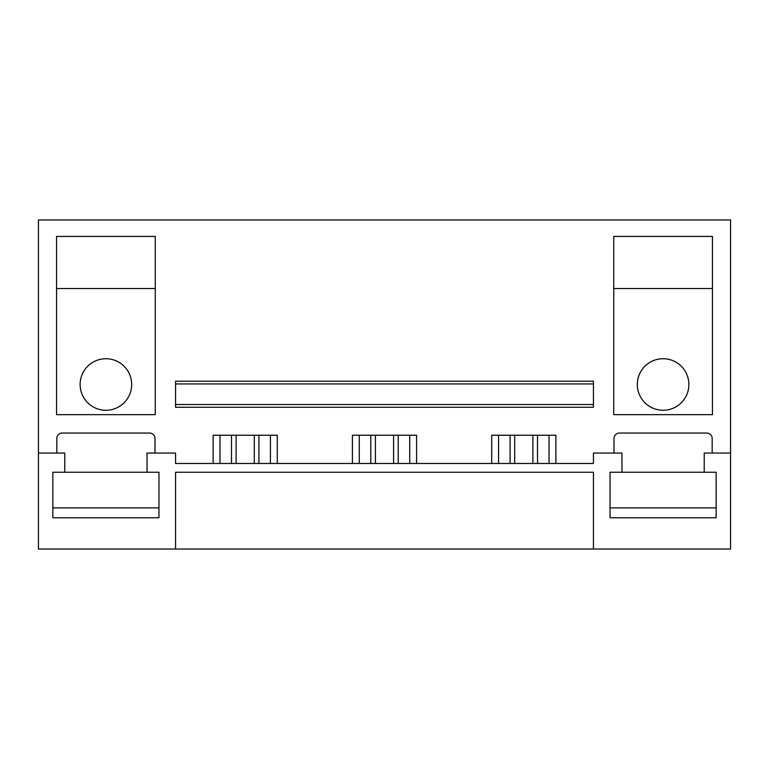 <?xml version="1.0" encoding="UTF-8"?>
<svg xmlns="http://www.w3.org/2000/svg" width="769" height="769" viewBox="0 0 769 769"><rect width="100%" height="100%" fill="white"/><g stroke="black" fill="none" stroke-linecap="round" stroke-linejoin="round"><path stroke-width="1.15" d="M38.45 453.056L38.45 549.028L175.553 549.028L175.553 472.243L593.447 472.243L593.447 549.028L730.55 549.028L730.55 219.972L38.45 219.972L38.45 453.056L64.779 453.056L64.779 472.243L52.85 472.243L52.85 517.768L158.962 517.768L158.962 472.243L147.033 472.243L147.033 453.056L175.553 453.056L175.553 463.476L593.447 463.476L593.447 453.056L621.967 453.056L621.967 472.243L610.038 472.243L610.038 517.768L716.15 517.768L716.15 472.243L704.221 472.243L704.221 453.056L730.55 453.056M175.553 549.028L593.447 549.028M175.553 404.513L175.553 407.262L593.447 407.262L593.447 383.952L175.553 383.952L175.553 404.513L593.447 404.513M593.447 383.952L593.447 381.213L175.553 381.213L175.553 383.952M491.718 463.476L491.718 435.225L555.881 435.225L555.881 463.476M614.008 453.056L614.008 438.522A5.489 5.489 0 0 1 619.497 433.034L706.692 433.034A5.489 5.489 0 0 1 712.181 438.522L712.181 453.056M56.819 453.056L56.819 438.522A5.489 5.489 0 0 1 62.308 433.034L149.503 433.034A5.489 5.489 0 0 1 154.992 438.522L154.992 453.056M213.119 463.476L213.119 435.225L277.282 435.225L277.282 463.476M352.413 463.476L352.413 435.225L416.587 435.225L416.587 463.476M155.261 236.429L155.261 414.664L56.55 414.664L56.55 236.429L155.261 236.429M613.739 414.664L712.45 414.664L712.45 236.429L613.739 236.429L613.739 414.664M137.161 219.972L74.641 219.972L137.161 219.972M694.359 219.972L631.839 219.972L694.359 219.972M270.428 463.476L270.428 435.225M219.972 463.476L219.972 435.225M409.723 463.476L409.723 435.225M359.277 463.476L359.277 435.225M549.028 463.476L549.028 435.225M498.572 463.476L498.572 435.225M56.55 288.529L155.261 288.529M105.901 358.729A25.771 25.771 0 0 0 80.13 384.5A25.771 25.771 0 0 0 105.901 410.271A25.771 25.771 0 0 0 131.682 384.5A25.771 25.771 0 0 0 105.901 358.729M131.682 288.529L80.13 288.529L131.682 288.529M613.739 288.529L712.45 288.529M663.099 358.729A25.771 25.771 0 0 1 688.87 384.5A25.771 25.771 0 0 1 663.099 410.271A25.771 25.771 0 0 1 637.318 384.5A25.771 25.771 0 0 1 663.099 358.729M637.318 288.529L688.87 288.529L637.318 288.529M52.85 472.243L52.85 507.896L158.962 507.896L158.962 472.243M64.779 472.243L147.033 472.243M716.15 472.243L716.15 507.896L610.038 507.896L610.038 472.243M621.967 472.243L704.221 472.243M254.299 463.476L254.299 435.225M236.112 463.476L236.112 435.225M258.913 435.225L258.913 463.476M231.488 435.225L231.488 463.476M393.593 463.476L393.593 435.225M375.407 463.476L375.407 435.225M398.207 435.225L398.207 463.476M370.793 435.225L370.793 463.476M532.888 463.476L532.888 435.225M514.701 463.476L514.701 435.225M537.512 435.225L537.512 463.476M510.087 435.225L510.087 463.476"/></g></svg>
